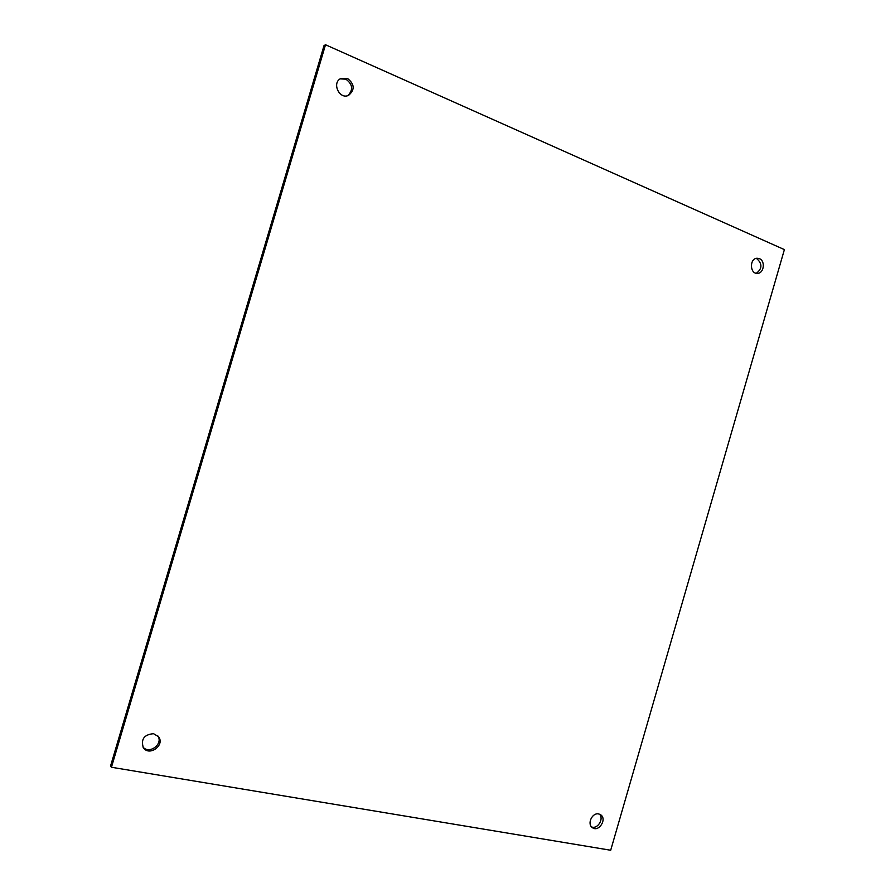 <?xml version="1.0" encoding="UTF-8"?>
<svg xmlns="http://www.w3.org/2000/svg" width="895" height="895" viewBox="0 0 895 895"><rect width="100%" height="100%" fill="white"/><g stroke="black" fill="none" stroke-linecap="round" stroke-linejoin="round"><path stroke-width="1.34" d="M591.573 826.913C597.58 829.542 604.248 818.735 599.46 814.17M598.665 813.958L600.534 814.707C607.392 818.768 598.923 832.495 592.49 827.707C586.751 824.284 592.11 812.38 598.665 813.958M756.32 273.299C762.193 268.802 762.428 263.98 757.025 258.823L755.883 258.476M759.43 258.655C765.594 260.948 763.972 273.422 757.517 273.378C749.775 274.172 749.294 258.42 757.08 258.241L759.43 258.655M142.909 746.956C149.04 754.72 163.371 744.26 157.956 736.037M153.548 733.687L158.482 736.663C165.351 745.099 149.23 756.879 143.334 747.661C140.728 739.214 144.14 734.549 153.548 733.687M347.875 95.597C353.424 89.813 352.753 84.331 345.873 79.152L340.167 78.883M347.428 78.391C354.621 84.085 355.035 89.713 348.67 95.295C339.44 100.005 331.385 82.664 340.917 78.458L347.428 78.391M111.45 767.25L610.692 850.25L784.389 249.604L325.511 44.75L111.45 767.25L110.611 765.829L324.012 45.623L325.511 44.75"/></g></svg>
